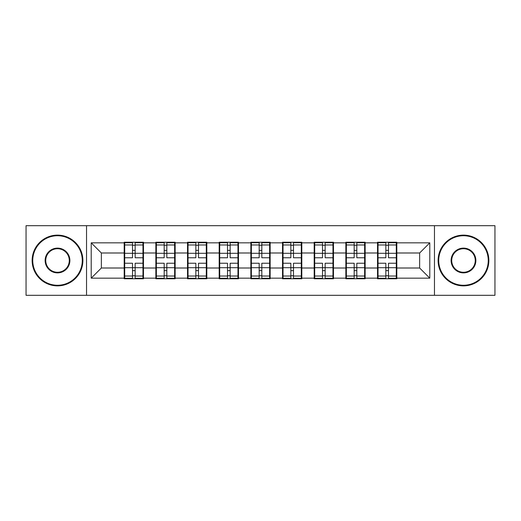 <?xml version="1.0" encoding="UTF-8"?>
<svg xmlns="http://www.w3.org/2000/svg" width="521" height="521" viewBox="0 0 521 521"><rect width="100%" height="100%" fill="white"/><g stroke="black" fill="none" stroke-linecap="round" stroke-linejoin="round"><path stroke-width="0.78" d="M434.462 295.309L494.95 295.309L494.95 225.691L434.462 225.691L434.462 295.309L86.538 295.309L86.538 225.691L26.05 225.691L26.05 295.309L86.538 295.309M396.807 258.976L396.299 258.976M378.031 258.976L377.523 258.976M377.523 262.024L378.031 262.024M396.299 262.024L396.807 262.024M365.143 258.976L364.635 258.976M346.361 258.976L345.853 258.976M345.853 262.024L346.361 262.024M364.635 262.024L365.143 262.024M333.473 258.976L332.965 258.976M314.697 258.976L314.189 258.976M314.189 262.024L314.697 262.024M332.965 262.024L333.473 262.024M301.809 258.976L301.301 258.976M283.033 258.976L282.525 258.976M282.525 262.024L283.033 262.024M301.301 262.024L301.809 262.024M270.145 258.976L269.637 258.976M251.363 258.976L250.855 258.976M250.855 262.024L251.363 262.024M269.637 262.024L270.145 262.024M238.475 258.976L237.967 258.976M219.699 258.976L219.191 258.976M219.191 262.024L219.699 262.024M237.967 262.024L238.475 262.024M206.811 258.976L206.303 258.976M188.035 258.976L187.527 258.976M187.527 262.024L188.035 262.024M206.303 262.024L206.811 262.024M175.147 258.976L174.639 258.976M156.365 258.976L155.857 258.976M155.857 262.024L156.365 262.024M174.639 262.024L175.147 262.024M434.462 225.691L86.538 225.691M419.639 268.009L419.639 252.991L396.807 252.991L396.807 268.009L419.639 268.009L429.792 278.162L429.792 242.838L396.807 242.838L396.807 242.232L377.523 242.232L377.523 252.991L365.143 252.991L365.143 268.009L377.523 268.009L377.523 252.991M429.792 278.162L396.807 278.162L396.807 278.768L377.523 278.768L377.523 278.162L365.143 278.162L365.143 278.768L345.853 278.768L345.853 278.162L333.473 278.162L333.473 278.768L314.189 278.768L314.189 278.162L301.809 278.162L301.809 278.768L282.525 278.768L282.525 278.162L270.145 278.162L270.145 278.768L250.855 278.768L250.855 278.162L238.475 278.162L238.475 278.768L219.191 278.768L219.191 278.162L206.811 278.162L206.811 278.768L187.527 278.768L187.527 278.162L175.147 278.162L175.147 278.768L155.857 278.768L155.857 278.162L143.477 278.162L143.477 278.768L124.193 278.768L124.193 278.162L91.208 278.162L91.208 242.838L124.193 242.838L124.193 252.991L101.361 252.991L101.361 268.009L124.193 268.009L124.193 252.991M377.523 242.838L365.143 242.838L365.143 242.232L345.853 242.232L345.853 242.838L333.473 242.838L333.473 242.232L314.189 242.232L314.189 242.838L301.809 242.838L301.809 242.232L282.525 242.232L282.525 242.838L270.145 242.838L270.145 242.232L250.855 242.232L250.855 242.838L238.475 242.838L238.475 242.232L219.191 242.232L219.191 242.838L206.811 242.838L206.811 242.232L187.527 242.232L187.527 242.838L175.147 242.838L175.147 242.232L155.857 242.232L155.857 242.838L143.477 242.838L143.477 242.232L124.193 242.232L124.193 242.838M377.523 268.009L377.523 278.162M365.143 268.009L365.143 278.162M365.143 242.838L365.143 252.991M333.473 268.009L345.853 268.009L345.853 252.991L333.473 252.991L333.473 278.162M345.853 268.009L345.853 278.162M345.853 242.838L345.853 252.991M333.473 242.838L333.473 252.991M301.809 268.009L314.189 268.009L314.189 252.991L301.809 252.991L301.809 278.162M314.189 268.009L314.189 278.162M314.189 242.838L314.189 252.991M301.809 242.838L301.809 252.991M270.145 268.009L282.525 268.009L282.525 252.991L270.145 252.991L270.145 278.162M282.525 268.009L282.525 278.162M282.525 242.838L282.525 252.991M270.145 242.838L270.145 252.991M238.475 268.009L250.855 268.009L250.855 252.991L238.475 252.991L238.475 278.162M250.855 268.009L250.855 278.162M250.855 242.838L250.855 252.991M238.475 242.838L238.475 252.991M206.811 268.009L219.191 268.009L219.191 252.991L206.811 252.991L206.811 278.162M219.191 268.009L219.191 278.162M219.191 242.838L219.191 252.991M206.811 242.838L206.811 252.991M175.147 268.009L187.527 268.009L187.527 252.991L175.147 252.991L175.147 278.162M187.527 268.009L187.527 278.162M187.527 242.838L187.527 252.991M175.147 242.838L175.147 252.991M143.477 268.009L155.857 268.009L155.857 252.991L143.477 252.991L143.477 278.162M155.857 268.009L155.857 278.162M155.857 242.838L155.857 252.991M143.477 242.838L143.477 252.991M143.477 258.976L142.969 258.976M124.701 258.976L124.193 258.976M124.193 262.024L124.701 262.024M142.969 262.024L143.477 262.024M124.193 268.009L124.193 278.162M101.361 268.009L91.208 278.162M91.208 242.838L101.361 252.991M396.807 268.009L396.807 278.162M396.807 242.838L396.807 252.991M429.792 242.838L419.639 252.991M142.969 263.242L142.969 278.26L135.154 278.26L135.154 263.242L142.969 263.242L142.969 242.74L135.154 242.74L135.154 244.968L142.969 244.968M124.701 253.304L132.516 253.304L132.516 242.74L124.701 242.74L124.701 263.242L132.516 263.242L132.516 278.26L124.701 278.26L124.701 276.032L132.516 276.032M132.516 250.367L135.154 250.367M135.154 245.274L132.516 245.274M132.516 253.323L135.154 253.323M132.516 253.304L132.516 257.758L124.701 257.758M124.701 244.968L132.516 244.968M132.516 267.677L135.154 267.677M132.516 275.726L135.154 275.726M132.516 270.633L135.154 270.633M124.701 263.242L124.701 276.032M135.154 276.032L142.969 276.032M135.154 244.968L135.154 257.758L142.969 257.758M174.639 263.242L174.639 278.26L166.824 278.26L166.824 263.242L174.639 263.242L174.639 242.74L166.824 242.74L166.824 244.968L174.639 244.968M156.365 253.304L164.18 253.304L164.18 242.74L156.365 242.74L156.365 263.242L164.18 263.242L164.18 278.26L156.365 278.26L156.365 276.032L164.18 276.032M164.18 250.367L166.824 250.367M166.824 245.274L164.18 245.274M164.18 253.323L166.824 253.323M164.18 253.304L164.18 257.758L156.365 257.758M156.365 244.968L164.18 244.968M164.18 267.677L166.824 267.677M164.18 275.726L166.824 275.726M164.18 270.633L166.824 270.633M156.365 263.242L156.365 276.032M166.824 276.032L174.639 276.032M166.824 244.968L166.824 257.758L174.639 257.758M206.303 263.242L206.303 278.26L198.488 278.26L198.488 263.242L206.303 263.242L206.303 242.74L198.488 242.74L198.488 244.968L206.303 244.968M188.035 253.304L195.85 253.304L195.85 242.74L188.035 242.74L188.035 263.242L195.85 263.242L195.85 278.26L188.035 278.26L188.035 276.032L195.85 276.032M195.85 250.367L198.488 250.367M198.488 245.274L195.85 245.274M195.85 253.323L198.488 253.323M195.85 253.304L195.85 257.758L188.035 257.758M188.035 244.968L195.85 244.968M195.85 267.677L198.488 267.677M195.85 275.726L198.488 275.726M195.85 270.633L198.488 270.633M188.035 263.242L188.035 276.032M198.488 276.032L206.303 276.032M198.488 244.968L198.488 257.758L206.303 257.758M237.967 263.242L237.967 278.26L230.152 278.26L230.152 263.242L237.967 263.242L237.967 242.74L230.152 242.74L230.152 244.968L237.967 244.968M219.699 253.304L227.514 253.304L227.514 242.74L219.699 242.74L219.699 263.242L227.514 263.242L227.514 278.26L219.699 278.26L219.699 276.032L227.514 276.032M227.514 250.367L230.152 250.367M230.152 245.274L227.514 245.274M227.514 253.323L230.152 253.323M227.514 253.304L227.514 257.758L219.699 257.758M219.699 244.968L227.514 244.968M227.514 267.677L230.152 267.677M227.514 275.726L230.152 275.726M227.514 270.633L230.152 270.633M219.699 263.242L219.699 276.032M230.152 276.032L237.967 276.032M230.152 244.968L230.152 257.758L237.967 257.758M269.637 263.242L269.637 278.26L261.822 278.26L261.822 263.242L269.637 263.242L269.637 242.74L261.822 242.74L261.822 244.968L269.637 244.968M251.363 253.304L259.178 253.304L259.178 242.74L251.363 242.74L251.363 263.242L259.178 263.242L259.178 278.26L251.363 278.26L251.363 276.032L259.178 276.032M259.178 250.367L261.822 250.367M261.822 245.274L259.178 245.274M259.178 253.323L261.822 253.323M259.178 253.304L259.178 257.758L251.363 257.758M251.363 244.968L259.178 244.968M259.178 267.677L261.822 267.677M259.178 275.726L261.822 275.726M259.178 270.633L261.822 270.633M251.363 263.242L251.363 276.032M261.822 276.032L269.637 276.032M261.822 244.968L261.822 257.758L269.637 257.758M301.301 263.242L301.301 278.26L293.486 278.26L293.486 263.242L301.301 263.242L301.301 242.74L293.486 242.74L293.486 244.968L301.301 244.968M283.033 253.304L290.848 253.304L290.848 242.74L283.033 242.74L283.033 263.242L290.848 263.242L290.848 278.26L283.033 278.26L283.033 276.032L290.848 276.032M290.848 250.367L293.486 250.367M293.486 245.274L290.848 245.274M290.848 253.323L293.486 253.323M290.848 253.304L290.848 257.758L283.033 257.758M283.033 244.968L290.848 244.968M290.848 267.677L293.486 267.677M290.848 275.726L293.486 275.726M290.848 270.633L293.486 270.633M283.033 263.242L283.033 276.032M293.486 276.032L301.301 276.032M293.486 244.968L293.486 257.758L301.301 257.758M57.512 285.267A24.767 24.767 0 0 0 82.279 260.5A24.767 24.767 0 0 0 57.512 235.733A24.767 24.767 0 0 0 32.751 260.5A24.767 24.767 0 0 0 57.512 285.267M57.512 235.127A25.373 25.373 0 0 1 82.885 260.5A25.373 25.373 0 0 1 57.512 285.873A25.373 25.373 0 0 1 32.139 260.5A25.373 25.373 0 0 1 57.512 235.127M57.512 272.88A12.38 12.38 0 0 1 45.132 260.5A12.38 12.38 0 0 1 57.512 248.12A12.38 12.38 0 0 1 69.892 260.5A12.38 12.38 0 0 1 57.512 272.88M57.512 248.725A11.775 11.775 0 0 0 45.737 260.5A11.775 11.775 0 0 0 57.512 272.275A11.775 11.775 0 0 0 69.286 260.5A11.775 11.775 0 0 0 57.512 248.725M463.488 285.267A24.767 24.767 0 0 0 488.249 260.5A24.767 24.767 0 0 0 463.488 235.733A24.767 24.767 0 0 0 438.721 260.5A24.767 24.767 0 0 0 463.488 285.267M463.488 235.127A25.373 25.373 0 0 1 488.861 260.5A25.373 25.373 0 0 1 463.488 285.873A25.373 25.373 0 0 1 438.115 260.5A25.373 25.373 0 0 1 463.488 235.127M463.488 272.88A12.38 12.38 0 0 1 451.108 260.5A12.38 12.38 0 0 1 463.488 248.12A12.38 12.38 0 0 1 475.868 260.5A12.38 12.38 0 0 1 463.488 272.88M463.488 248.725A11.775 11.775 0 0 0 451.714 260.5A11.775 11.775 0 0 0 463.488 272.275A11.775 11.775 0 0 0 475.263 260.5A11.775 11.775 0 0 0 463.488 248.725M332.965 263.242L332.965 278.26L325.15 278.26L325.15 263.242L332.965 263.242L332.965 242.74L325.15 242.74L325.15 244.968L332.965 244.968M314.697 253.304L322.512 253.304L322.512 242.74L314.697 242.74L314.697 263.242L322.512 263.242L322.512 278.26L314.697 278.26L314.697 276.032L322.512 276.032M322.512 250.367L325.15 250.367M325.15 245.274L322.512 245.274M322.512 253.323L325.15 253.323M322.512 253.304L322.512 257.758L314.697 257.758M314.697 244.968L322.512 244.968M322.512 267.677L325.15 267.677M322.512 275.726L325.15 275.726M322.512 270.633L325.15 270.633M314.697 263.242L314.697 276.032M325.15 276.032L332.965 276.032M325.15 244.968L325.15 257.758L332.965 257.758M364.635 263.242L364.635 278.26L356.82 278.26L356.82 263.242L364.635 263.242L364.635 242.74L356.82 242.74L356.82 244.968L364.635 244.968M346.361 253.304L354.176 253.304L354.176 242.74L346.361 242.74L346.361 263.242L354.176 263.242L354.176 278.26L346.361 278.26L346.361 276.032L354.176 276.032M354.176 250.367L356.82 250.367M356.82 245.274L354.176 245.274M354.176 253.323L356.82 253.323M354.176 253.304L354.176 257.758L346.361 257.758M346.361 244.968L354.176 244.968M354.176 267.677L356.82 267.677M354.176 275.726L356.82 275.726M354.176 270.633L356.82 270.633M346.361 263.242L346.361 276.032M356.82 276.032L364.635 276.032M356.82 244.968L356.82 257.758L364.635 257.758M396.299 263.242L396.299 278.26L388.484 278.26L388.484 263.242L396.299 263.242L396.299 242.74L388.484 242.74L388.484 244.968L396.299 244.968M378.031 253.304L385.846 253.304L385.846 242.74L378.031 242.74L378.031 263.242L385.846 263.242L385.846 278.26L378.031 278.26L378.031 276.032L385.846 276.032M385.846 250.367L388.484 250.367M388.484 245.274L385.846 245.274M385.846 253.323L388.484 253.323M385.846 253.304L385.846 257.758L378.031 257.758M378.031 244.968L385.846 244.968M385.846 267.677L388.484 267.677M385.846 275.726L388.484 275.726M385.846 270.633L388.484 270.633M378.031 263.242L378.031 276.032M388.484 276.032L396.299 276.032M388.484 244.968L388.484 257.758L396.299 257.758M124.701 267.696L132.516 267.696M135.154 267.696L142.969 267.696M135.154 253.304L142.969 253.304M156.365 267.696L164.18 267.696M166.824 267.696L174.639 267.696M166.824 253.304L174.639 253.304M188.035 267.696L195.85 267.696M198.488 267.696L206.303 267.696M198.488 253.304L206.303 253.304M219.699 267.696L227.514 267.696M230.152 267.696L237.967 267.696M230.152 253.304L237.967 253.304M251.363 267.696L259.178 267.696M261.822 267.696L269.637 267.696M261.822 253.304L269.637 253.304M283.033 267.696L290.848 267.696M293.486 267.696L301.301 267.696M293.486 253.304L301.301 253.304M314.697 267.696L322.512 267.696M325.15 267.696L332.965 267.696M325.15 253.304L332.965 253.304M346.361 267.696L354.176 267.696M356.82 267.696L364.635 267.696M356.82 253.304L364.635 253.304M378.031 267.696L385.846 267.696M388.484 267.696L396.299 267.696M388.484 253.304L396.299 253.304"/></g></svg>
